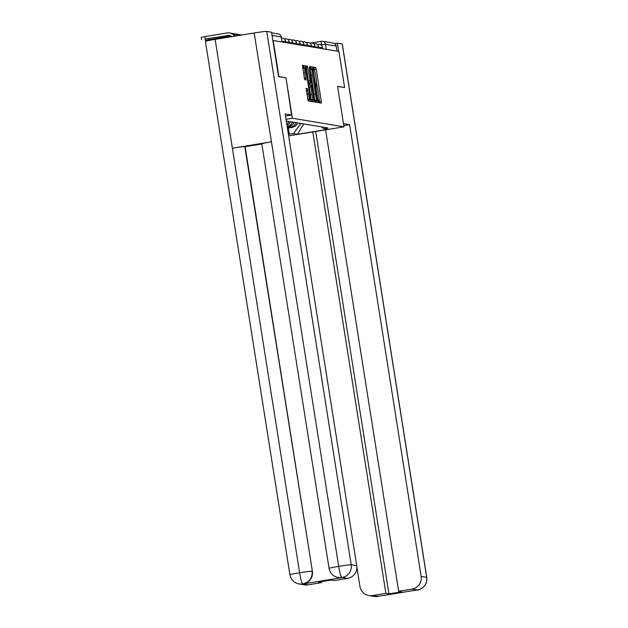 <?xml version="1.0" encoding="UTF-8"?>
<svg xmlns="http://www.w3.org/2000/svg" width="628" height="628" viewBox="0 0 628 628"><rect width="100%" height="100%" fill="white"/><g stroke="black" fill="none" stroke-linecap="round" stroke-linejoin="round"><path stroke-width="0.94" d="M318.529 101.446L318.883 102.717L321.363 103.125L321.3 101.383L316.229 69.331L315.711 67.51L313.239 67.102L313.961 69.645A5.778 0.714 80.7 0 1 315.601 75.47L316.025 78.139A5.778 0.714 80.7 0 1 316.222 83.712A5.778 0.714 80.7 0 1 316.19 83.712L315.9 84.882L316.583 86.209A5.778 0.714 80.7 0 1 318.231 92.033L318.647 94.702A5.778 0.714 80.7 0 1 318.843 100.276A5.778 0.714 80.7 0 0 318.843 100.276L318.529 101.446M306.166 88.375L308.16 100.935L310.907 101.391L310.844 99.648L305.255 65.775L302.508 65.32L304.282 77.919L304.8 79.74L305.977 79.937L305.067 72.809A4.828 0.597 80.7 0 1 304.91 68.146A4.828 0.597 80.7 0 1 306.307 73.013L309.651 94.114A4.828 0.597 80.7 0 1 309.808 98.777A4.828 0.597 80.7 0 1 308.411 93.91L307.343 88.572L306.166 88.375M292.381 118.245L285.976 77.786L278.926 76.616L273.204 40.514L338.908 51.433L344.623 87.535L337.574 86.366L343.987 126.825L292.381 118.245L286.03 119.289M314.864 100.315L315.374 102.136L318.121 102.592L318.066 100.849L312.987 68.79L312.477 66.968L309.722 66.513L314.864 100.315M314.502 101.987L311.763 101.532L311.252 99.711L306.119 65.916L307.296 66.113L307.814 67.934L310.381 82.747L311.174 82.88L311.111 81.138L309.29 67.659L314.518 101.987M326.293 49.337L325.5 44.321A3.674 3.642 99.4 0 0 322.502 41.283A3.674 3.674 0 0 0 321.308 41.283L309.926 43.144L321.285 41.291A3.674 0.455 80.7 0 1 321.324 41.283A3.674 3.642 99.4 0 1 322.502 41.283L333.217 43.065A3.674 3.642 99.4 0 1 336.216 46.103L325.5 44.321L320.9 44.918M337.008 51.111L336.216 46.103M296.338 122.703A8.454 8.384 99.4 0 1 290.214 127.17L291.777 127.429A8.454 8.384 -80.6 0 0 297.9 122.962M291.777 127.429L287.428 128.143M290.214 127.17L287.349 127.641M287.239 126.958L288.087 126.817A8.454 8.384 -80.6 0 0 294.21 122.35M292.648 122.091A8.454 8.384 99.4 0 1 287.161 126.424M286.988 125.325A8.454 8.384 -80.6 0 0 290.521 121.738M288.959 121.479A8.454 8.384 99.4 0 1 286.8 124.148M286.431 121.816A8.454 8.384 -80.6 0 0 286.831 121.126M321.3 126.856L323.781 128.662L327.761 129.321L297.507 134.274L293.535 133.615L300.828 123.449M288.385 134.149L293.535 133.615M323.781 128.662L328.012 127.971L286.305 121.039M343.987 126.825L288.66 135.876M285.976 77.786L291.573 115.018L285.512 116.015M288.307 127.994L289.304 134.306M297.507 134.274L303.662 123.92M314.659 71.09L313.914 67.808L313.199 67.691M319.628 102.843L319.079 98.989M317.281 87.653L316.457 82.433M311.26 69.527L310.672 67.267L309.659 67.094M316.394 102.301L316.127 100.276M317.462 100.056L312.972 70.697L312.273 69.37A5.778 0.714 80.7 0 0 312.249 69.37A5.778 0.714 80.7 0 0 312.438 74.944L315.484 94.176A5.778 0.714 80.7 0 0 317.124 99.993L315.664 100.347L317.47 100.056M312.218 69.378L310.475 69.661A5.778 0.714 80.7 0 0 310.444 69.661A5.778 0.714 80.7 0 0 310.208 70.948M314.628 98.847A5.778 0.714 80.7 0 0 315.327 100.292L317.124 99.993M310.381 82.747L308.607 83.037L309.361 83.171L311.158 82.88L309.369 83.171M309.887 83.092L310.248 85.33M312.477 99.444L312.658 100.543L314.455 100.245M312.006 94.42A4.828 0.597 80.7 0 0 313.411 99.287A4.828 0.597 80.7 0 0 313.246 94.624L312.069 87.19L311.559 85.377L310.766 85.243L312.006 94.42L310.452 94.679M311.08 98.635A4.828 0.597 80.7 0 0 311.606 99.585L313.411 99.287M312.783 101.705L312.658 100.543M307.485 98.125A4.828 0.597 80.7 0 0 308.01 99.075L309.808 98.777M304.91 68.146L303.112 68.444A4.828 0.597 80.7 0 0 302.916 69.268M304.031 68.287L303.457 66.066L302.437 65.901M309.172 101.1L308.882 98.926M343.791 125.616L349.608 124.666L421.16 576.418L426.679 577.336L342.197 43.936L337.385 43.144L338.688 51.394M343.485 123.645L349.608 124.666M356.861 566.998L359.946 586.442A11.029 10.935 -80.6 0 0 372.467 595.556L385.882 593.366L312.799 131.927M342.197 43.936A11.304 0.471 -9 0 1 342.291 43.984L426.773 577.383A11.304 0.471 -9 0 0 426.679 577.336A11.029 10.935 99.4 0 1 417.604 589.99L412.078 589.072A11.029 10.935 -80.6 0 0 421.16 576.418M334.591 43.599L337.385 43.144M315.696 131.456L388.936 593.868L401.716 591.78L398.662 591.27L412.078 589.072M388.936 593.868L385.882 593.366M415.658 590.202L379.901 596.058M398.662 591.27L325.579 129.831M344.419 87.567L337.589 86.452M291.573 115.018L285.183 113.958L356.735 565.718A11.029 10.935 99.4 0 1 347.661 578.372L334.245 580.562L331.192 580.06L318.412 582.148L321.458 582.658L308.05 584.856A11.029 10.935 99.4 0 1 304.517 584.849L298.991 583.93A11.029 10.935 -80.6 0 0 302.523 583.938L308.05 584.856M298.991 583.93C294.014 582.839 290.984 579.785 289.908 574.777L205.419 41.377A11.304 0.471 -9 0 1 215.137 39.368L232.376 148.224A11.304 0.471 -9 0 1 244.81 146.669L312.375 571.26A11.029 10.935 99.4 0 1 303.293 583.914L342.001 577.579A11.029 10.935 99.4 0 1 338.468 577.572L342.001 577.579M338.154 577.525C333.178 576.425 330.147 573.372 329.064 568.364L261.821 143.82A11.304 0.471 -9 0 1 271.445 141.826L254.207 32.97L215.137 39.368M254.207 32.97A11.304 0.471 -9 0 1 266.735 31.4L271.547 32.201L278.581 76.647L285.677 77.825M329.064 568.364A11.304 0.471 -9 0 1 338.688 566.37L271.445 141.826L232.376 148.224L299.619 572.767C300.702 579.393 301.746 583.098 302.759 583.883L302.523 583.938M321.458 582.658L321.308 581.677M261.845 143.985L245.132 146.716L312.375 571.26M266.735 31.4L351.217 564.8A11.304 0.471 -9 0 0 338.688 566.37C339.779 573.003 340.855 576.7 341.915 577.477L341.687 577.525M239.284 34.681A7.355 7.293 99.4 0 1 241.647 35.027M240.618 34.776L241.686 34.956A7.355 7.293 99.4 0 1 241.882 34.987M235.594 34.069A7.355 7.293 99.4 0 1 239.825 35.325M236.929 34.163L237.996 34.336A7.355 7.293 99.4 0 1 240.446 35.223M230.931 35.961L205.285 40.31L231.339 36.243M231.905 33.457A7.355 7.293 99.4 0 1 237.329 35.733M233.239 33.551L234.307 33.724A7.355 7.293 99.4 0 1 238.091 35.608M205.152 38.96L228.631 35.466L205.152 38.96L204.783 36.605L227.195 32.931A7.355 7.293 99.4 0 1 234.48 36.196M201.596 39.697L201.227 37.335L204.783 36.605M229.683 35.411A4.961 4.922 -80.6 0 0 228.631 35.466M231.795 36.636A4.961 4.922 -80.6 0 0 227.571 35.294M229.55 32.939L230.617 33.111A7.355 7.293 99.4 0 1 235.327 36.063M321.528 45.475L321.426 44.831A3.674 0.455 80.7 0 1 321.308 41.283M287.2 126.668L288.087 126.817M322.635 48.725L322.415 47.351L318.891 47.752M318.043 45.114A3.674 0.455 -99.3 0 1 318.192 44.298A3.674 0.455 -99.3 0 1 318.208 44.298L317.376 44.431M318.946 48.113L318.726 46.739L315.201 47.139M315.256 47.5L315.036 46.127L311.512 46.527M311.567 46.888L311.347 45.514L307.822 45.915M307.877 46.276L307.657 44.894L304.133 45.302M304.188 45.663L303.968 44.282L300.443 44.69M300.498 45.051L300.278 43.67L296.754 44.078M296.809 44.439L296.589 43.057L293.064 43.465M293.119 43.819L292.899 42.445L289.375 42.853M289.43 43.206L289.21 41.833L285.685 42.233M285.74 42.594L285.528 41.22L281.996 41.621M314.353 44.494A3.674 0.455 -99.3 0 1 314.502 43.685A3.674 0.455 -99.3 0 1 314.518 43.685L313.686 43.819M310.664 43.882A3.674 0.455 -99.3 0 1 310.813 43.073A3.674 0.455 -99.3 0 1 310.829 43.073L309.996 43.206M306.974 43.269A3.674 0.455 -99.3 0 1 307.123 42.461A3.674 0.455 -99.3 0 1 307.139 42.461L306.315 42.594M303.285 42.657A3.674 0.455 -99.3 0 1 303.434 41.84A3.674 0.455 -99.3 0 1 303.457 41.848L302.625 41.974M299.595 42.045A3.674 0.455 -99.3 0 1 299.744 41.228A3.674 0.455 -99.3 0 1 299.768 41.228L298.936 41.362M295.906 41.432A3.674 0.455 -99.3 0 1 296.055 40.616A3.674 0.455 -99.3 0 1 296.078 40.616L295.246 40.749M292.216 40.82A3.674 0.455 -99.3 0 1 292.365 40.004A3.674 0.455 -99.3 0 1 292.389 40.004L291.557 40.137M288.527 40.208A3.674 0.455 -99.3 0 1 288.676 39.391A3.674 0.455 -99.3 0 1 288.699 39.391L287.867 39.525M284.837 39.595A3.674 0.455 -99.3 0 1 284.986 38.779A3.674 0.455 -99.3 0 1 285.01 38.779L284.178 38.912M282.027 41.982L281.226 36.966L272.057 35.443M281.234 37.005L281.226 36.966A3.674 3.642 99.4 0 0 278.228 33.928L271.641 32.829M313.914 67.808L315.711 67.51M314.424 69.622L316.229 69.331M319.503 101.681L321.3 101.383M310.672 67.267L312.477 66.968M311.19 69.088L312.987 68.79M316.261 101.139L318.066 100.849M310.884 75.195L312.438 74.944M313.929 94.428L315.484 94.176M306.04 66.317L307.296 66.113M306.26 68.185L307.814 67.934M308.317 81.185L309.871 80.933M309.274 87.237L310.829 86.986M306.087 88.776L307.343 88.572M306.299 90.644L307.853 90.393M306.856 94.161L308.411 93.91M303.512 73.06L305.067 72.809M304.376 78.445L305.922 78.194M303.457 66.066L305.255 65.775M303.968 67.887L305.765 67.588M309.047 99.938L310.844 99.648M372.467 595.556L378.221 596.451M380.058 596.035L374.461 596.474A11.029 10.935 -80.6 0 0 377.993 596.474M303.293 583.914L302.759 583.883M347.661 578.372L341.907 577.477M342.134 577.454A11.029 10.935 99.4 0 0 351.217 564.8L356.735 565.718M289.908 574.777A11.304 0.471 -9 0 1 299.619 572.767A11.304 0.471 -9 0 1 312.053 571.205C312.571 577.846 309.541 582.062 302.979 583.859M212.397 39.344L212.476 39.815M208.708 38.732L208.841 39.572M322.415 47.351A3.674 3.674 0 0 0 318.192 44.298M318.726 46.739A3.674 3.674 0 0 0 314.502 43.685M315.036 46.127A3.674 3.674 0 0 0 310.813 43.073M311.347 45.514A3.674 3.674 0 0 0 307.123 42.461M307.657 44.894A3.674 3.674 0 0 0 303.434 41.84M303.968 44.282A3.674 3.674 0 0 0 299.744 41.228M300.278 43.67A3.674 3.674 0 0 0 296.055 40.616M296.589 43.057A3.674 3.674 0 0 0 292.365 40.004M292.899 42.445A3.674 3.674 0 0 0 288.676 39.391M289.21 41.833A3.674 3.674 0 0 0 284.986 38.779M285.528 41.22A3.674 3.674 0 0 0 281.446 38.143M282.05 41.982L281.258 36.981A3.674 3.674 0 0 0 278.228 33.928M315.813 83.783L316.222 83.712M310.444 69.661L312.249 69.37M368.934 595.556L374.461 596.474M415.626 590.21L417.424 590.045C417.659 590.603 419.787 589.504 423.829 586.748C426.279 584.087 427.252 580.963 426.773 577.383M208.904 40.475L208.818 39.925M205.285 40.31L205.128 39.313"/></g></svg>
